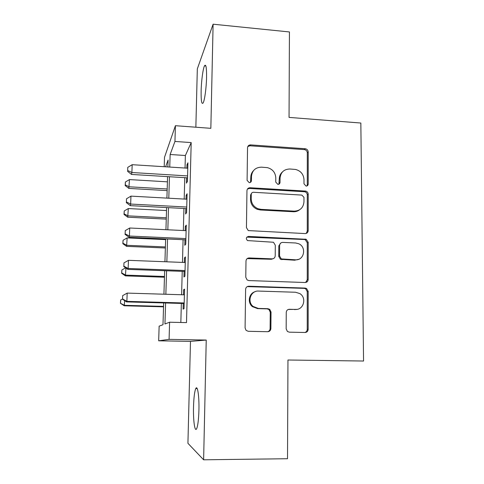 <?xml version="1.0" encoding="UTF-8"?>
<svg xmlns="http://www.w3.org/2000/svg" width="484" height="484" viewBox="0 0 484 484"><rect width="100%" height="100%" fill="white"/><g stroke="black" fill="none" stroke-linecap="round" stroke-linejoin="round"><path stroke-width="0.73" d="M306.094 186.086C307.37 186.037 308.072 185.366 308.199 184.083L308.205 151.952C308.042 150.173 307.086 149.102 305.331 148.751L250.658 144.898C248.788 144.946 247.748 145.89 247.536 147.723L247.094 180.351L249.236 182.649C250.555 182.601 251.287 181.923 251.438 180.617L251.486 176.376C252.17 170.435 255.498 167.367 261.469 167.168L267.41 167.639C272.613 169.116 275.408 172.534 275.789 177.882L275.753 182.105L277.883 184.38C279.177 184.331 279.897 183.66 280.03 182.365L280.061 178.148C280.696 172.256 283.951 169.206 289.831 169.001L295.536 169.442C300.752 170.858 303.571 174.258 303.994 179.637L303.988 183.823L306.094 186.086M306.935 185.959L307.292 184.797L307.304 152.799C307.14 151.026 306.184 149.961 304.442 149.61L249.992 145.787L247.808 146.525M250.518 182.311L250.815 177.132L251.486 176.376M278.929 184.168L279.268 178.892L280.061 178.148M198.924 410.178C199.293 396.239 197.526 384.683 195.796 388.519C194.562 391.423 193.8 397.546 193.515 406.893C193.128 420.215 194.792 432.581 196.631 428.733C197.865 425.89 198.628 419.707 198.924 410.178M206.565 77.446C206.656 67.615 205.972 63.731 204.514 65.8C202.984 68.571 201.338 81.088 201.126 91.089C201.005 100.902 201.689 104.834 203.177 102.886C204.659 100.309 206.365 87.713 206.565 77.446M286.171 328.836L287.387 331.449L289.293 332.163L305.059 332.496C306.941 332.339 307.975 331.28 308.163 329.32L308.175 291.374L306.596 288.537L305.095 288.083L248.83 286.226C246.9 286.359 245.83 287.405 245.612 289.365L245.085 327.934L246.102 330.391L248.25 331.298L267.694 331.709C269.618 331.552 270.683 330.481 270.889 328.503L271.022 312.029L269.757 309.373L267.894 308.695L258.323 308.435L253.126 306.451C246.816 301.665 250.791 290.43 258.517 291.072L295.591 292.251L299.796 293.57C306.953 297.684 303.68 310.056 295.543 309.445L289.39 309.276C287.496 309.421 286.449 310.468 286.25 312.428L286.171 328.836M203.625 459.8L206.232 340.058L190.484 341.377L187.925 443.296L203.625 459.8L287.52 458.723L287.962 360.005L363.557 361.028L360.84 123.033L289.051 117.394L289.432 31.95L213.105 24.2L210.843 128.327L175.414 125.701L174.948 141.449L191.192 142.586L186.503 322.61L169.594 322.217L169.085 339.369L158.673 340.803L159.139 326.162L162.987 324.71L163.659 302.936M206.232 340.058L169.085 339.369M305.144 233.578C306.989 233.476 308.005 232.489 308.187 230.614L308.199 194.229C308.084 192.638 307.279 191.591 305.767 191.089L250.101 187.738C248.219 187.816 247.167 188.79 246.955 190.66L246.447 227.619L248.256 230.584L305.144 233.578M308.187 242.296L308.175 279.443C307.993 281.361 306.965 282.384 305.101 282.511L248.903 280.575L247.124 279.952L245.775 277.235L245.993 261.003C246.217 259.073 247.282 258.051 249.193 257.936L272.081 258.861C273.968 258.746 275.015 257.73 275.214 255.812L275.293 245.219L273.478 242.254L247.493 240.578C245.703 238.582 246.053 237.196 248.534 236.416L306.215 239.284L308.187 242.296L307.267 242.762L307.249 279.752L308.175 279.443M213.105 24.2L197.321 68.891L195.857 127.213M186.618 177.779L186.473 183.14L187.429 181.337L187.919 162.824L186.963 164.82L186.872 168.154M185.789 208.568L185.644 214.001L186.6 212.524L187.096 193.763L186.14 195.433L186.044 199.166M308.163 231.019L307.522 230.989M184.955 239.78L184.803 245.285L185.753 244.142L186.261 225.121L185.311 226.464L185.197 230.608M184.101 271.415L183.956 276.993L184.9 276.195L185.414 256.907L184.464 257.918L184.343 262.485M191.192 142.586L185.378 155.509L185.039 168.033M184.779 177.664L184.192 199.063M183.938 208.471L183.339 230.523M183.085 239.695L182.468 262.413M182.226 271.342L181.591 294.744M181.355 303.432L180.834 322.477M183.242 303.48L183.091 309.137L184.035 308.695L184.555 289.142L183.611 289.801L183.478 294.798M190.484 341.377L158.673 340.803M164.209 166.72L164.512 157.3L175.414 125.701M165.595 302.99L164.953 323.971L169.594 322.217M174.948 141.449L170.138 154.493L169.751 167.071M169.454 176.739L168.795 198.216M168.511 207.66L167.833 229.791M167.549 239.005L166.853 261.808M166.581 270.774L165.861 294.266M167.875 166.95L168.093 160.035L165.595 166.805M163.931 294.205L164.657 270.707M164.935 261.735L165.643 238.921M165.933 229.706L166.617 207.557M166.907 198.113L167.579 176.624M185.378 155.509L170.138 154.493M186.963 164.82L187.865 164.875M186.14 195.433L187.054 195.482M185.311 226.464L186.225 226.506M184.464 257.918L185.39 257.954M183.611 289.801L184.537 289.831M282.468 171.905C280.405 173.726 279.341 176.055 279.268 178.892M253.434 170.719C251.759 172.492 250.881 174.627 250.815 177.132M306.215 233.427L307.273 231.128L307.286 194.901C307.177 193.322 306.372 192.275 304.866 191.773L249.435 188.451L247.439 189.05M303.97 197.357L301.859 195.088L253.465 192.281C252.146 192.336 251.408 193.019 251.263 194.332L251.202 198.839C251.402 203.468 253.634 206.747 257.899 208.683L261.027 209.36L294.23 211.139C300.134 210.849 303.377 207.739 303.964 201.804L303.97 197.357M251.553 193.279L250.591 195.01L251.263 194.332M299.548 209.82C297.751 211.199 295.694 211.835 293.371 211.744L260.313 209.977L257.192 209.3C252.951 207.376 250.73 204.109 250.531 199.505L250.591 195.01M305.628 282.487L307.249 279.752M273.176 258.704L271.306 259.261L247.155 258.601M307.267 242.762L305.307 239.762L304.236 239.513L246.84 237.124M295.53 259.811C304.224 260.573 306.82 247.015 298.664 243.73L295.585 242.974L282.741 242.399C280.865 242.502 279.831 243.506 279.631 245.406L279.564 255.994L281.258 258.898L295.53 259.811L294.659 260.204L298.622 259.315M280.732 243.059L278.826 245.866L279.631 245.406M294.659 260.204L280.448 259.297L278.76 256.405L278.826 245.866M296.873 309.367L288.276 309.457M255.08 291.707C248.873 293.364 247.203 302.627 252.43 306.644L257.603 308.617L258.323 308.435M267.682 331.709C269.189 331.25 269.993 330.209 270.108 328.594L270.247 312.192L268.989 309.548L267.132 308.877L257.603 308.617M304.872 332.49C306.342 332.036 307.128 331.008 307.231 329.404L307.243 291.628L305.67 288.803L304.182 288.355L247.203 286.625M167.416 181.839L129.446 179.582L128.853 188.415L167.143 190.599M125.283 184.9L125.398 182.02L125.174 185.56L125.283 184.9L129.161 186.794L167.192 188.978M125.398 182.02L129.446 179.582M128.853 188.415L125.174 185.56M187.574 175.922L131.878 172.51L132.18 164.693L187.78 168.208M279.649 176.267L280.23 176.406M187.52 177.834L131.509 174.434L131.878 172.51L127.649 170.489L127.77 167.367L127.649 170.489M127.516 171.269L131.509 174.434M132.18 164.693L127.77 167.367M166.526 210.546L128.308 208.556L127.722 217.201L166.26 219.119M124.116 213.88L124.237 210.97L124.013 214.43L124.116 213.88L128.018 215.858L166.302 217.776M124.237 210.97L128.308 208.556M127.722 217.201L124.013 214.43M165.625 239.61L127.153 237.904L126.572 246.35L165.365 247.989M122.936 243.234L123.057 240.282L122.839 243.664L122.936 243.234L126.862 245.303L165.395 246.937M123.057 240.282L127.153 237.904M126.572 246.35L122.839 243.664M125.967 268.082L125.41 275.874L164.457 277.223M121.744 272.964L121.865 269.975L121.647 273.279L121.744 272.964L125.689 275.118L164.481 276.467M121.865 269.975L125.622 267.84M125.41 275.874L121.647 273.279M124.684 300.655L124.237 305.773L163.538 306.832M120.534 303.081L120.655 300.05L120.443 303.268L124.503 305.325L163.556 306.378M120.655 300.05L122.434 299.058M124.237 305.773L120.443 303.268M186.745 207.037L130.65 204.054L130.958 196.129L186.951 199.22M186.703 208.616L130.299 205.646L130.65 204.054L126.397 201.937L126.524 198.773L126.397 201.937M126.27 202.584L130.299 205.646M130.958 196.129L126.524 198.773M185.904 238.576L129.41 236.041L129.718 228.006L186.116 230.65M185.868 239.822L129.065 237.287L129.41 236.041L125.126 233.82L125.253 230.608L125.126 233.82M125.005 234.329L129.065 237.287M129.718 228.006L125.253 230.608M307.352 281.579L306.668 281.585M306.904 281.972L306.33 281.978M185.051 270.556L128.145 268.475L128.466 260.325L185.269 262.516M185.027 271.445L127.818 269.37L128.145 268.475L123.837 266.146L123.971 262.891L123.837 266.146M123.729 266.515L127.818 269.37M128.466 260.325L123.971 262.891M268.989 309.548L269.757 309.373L268.693 309.343M184.186 302.972L126.868 301.363L127.189 293.098L184.404 294.829M184.174 303.51L126.554 301.901L126.868 301.363L122.537 298.924L122.67 295.627L122.537 298.924M122.428 299.154L126.554 301.901M127.189 293.098L122.67 295.627M307.292 184.797L308.199 184.083M250.76 181.355L251.438 180.617M279.238 183.091L280.03 182.365M249.992 145.787L250.658 144.898M304.333 149.604L305.222 148.739M307.304 152.799L308.205 151.952M249.435 188.451L250.101 187.738M304.285 191.682L305.186 190.998M307.286 194.901L308.199 194.229M307.273 231.128L308.187 230.614M250.531 199.505L251.202 198.839M260.313 209.977L261.027 209.36M293.371 211.744L294.23 211.139M248.522 258.341L249.193 257.936M271.306 259.261L272.081 258.861M247.862 236.918L248.534 236.416M304.236 239.513L305.144 239.029M278.76 256.405L279.564 255.994M281.827 259.684L282.644 259.285M288.537 309.451L289.39 309.276M294.659 309.621L295.543 309.445M267.132 308.877L267.894 308.695M270.247 312.192L271.022 312.029M270.108 328.594L270.889 328.503M248.153 286.51L248.83 286.226M304.182 288.355L305.095 288.083M307.243 291.628L308.175 291.374M307.231 329.404L308.163 329.32M195.796 388.519L197.163 388.525M204.514 65.8L205.839 65.915M304.442 149.61L305.331 148.751M304.866 191.773L305.767 191.089M257.192 209.3L257.899 208.683M280.448 259.297L281.258 258.898M305.307 239.762L306.215 239.284M252.43 306.644L253.126 306.451M305.67 288.803L306.596 288.537"/></g></svg>
